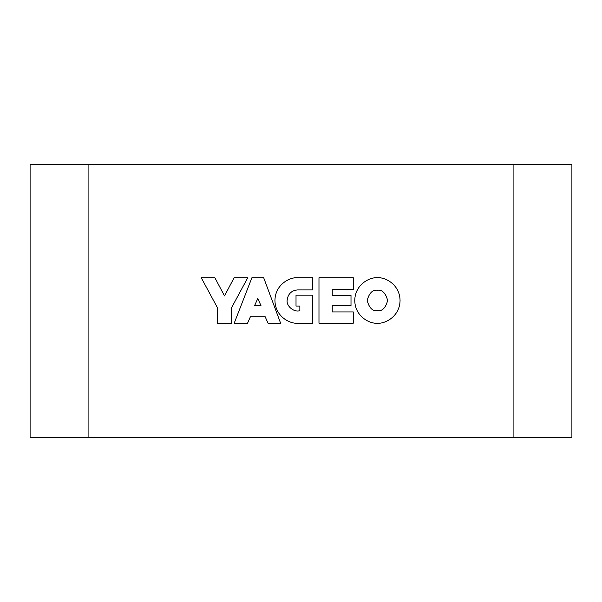 <?xml version="1.0" encoding="UTF-8"?>
<svg xmlns="http://www.w3.org/2000/svg" width="602" height="602" viewBox="0 0 602 602"><rect width="100%" height="100%" fill="white"/><g stroke="black" fill="none" stroke-linecap="round" stroke-linejoin="round"><path stroke-width="0.9" d="M30.1 164.496L30.1 437.503L88.9 437.503L88.9 164.496L30.1 164.496M513.1 437.503L513.1 164.496L571.9 164.496L571.9 437.503L88.9 437.503M513.1 164.496L88.9 164.496M387.65 300.481C385.664 293.054 382.247 289.637 377.409 290.217C372.563 289.637 369.154 293.054 367.167 300.481C369.154 307.908 372.563 311.324 377.409 310.745C382.247 311.324 385.664 307.908 387.65 300.481M354.751 300.481C355.06 317.284 370.779 324.094 377.409 323.184C384.031 324.094 399.751 317.284 400.059 300.481C399.751 283.677 384.031 276.867 377.409 277.778C370.779 276.867 355.06 283.677 354.751 300.481M353.306 277.778L318.977 277.778L318.977 323.184L353.306 323.184L353.306 311.934L332.244 311.934L332.244 305.545L351.004 305.545L351.004 295.462L332.244 295.462L332.244 289.509L353.306 289.509L353.306 277.778M297.584 277.778C290.954 276.867 275.242 283.677 274.933 300.481C275.242 317.284 290.954 324.094 297.584 323.184L312.664 323.184L312.664 295.176L296.018 295.176L296.018 306.049L299.856 306.049L299.856 310.662C294.069 312.626 286.394 306.23 287.124 300.421C287.876 294.002 291.368 290.51 297.599 289.931L312.664 289.931L312.664 277.778L297.584 277.778M234.216 323.184L247.557 323.184L250.409 316.742L265.166 316.742L268.025 323.184L280.6 323.184L263.699 277.778L251.884 277.778L234.216 323.184M261.012 305.703L257.791 298.509L254.571 305.703L261.012 305.703M214.899 277.778L201.264 277.778L217.39 307.63L217.39 323.184L231.612 323.184L231.612 307.63L247.738 277.778L234.103 277.778L224.501 295.913L214.899 277.778"/></g></svg>
